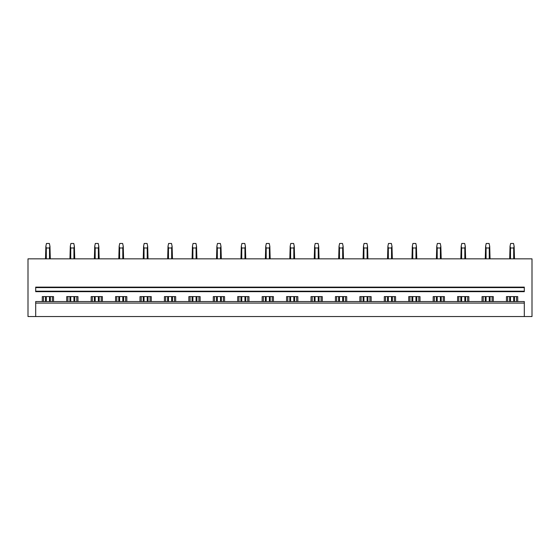 <?xml version="1.0" encoding="UTF-8"?>
<svg xmlns="http://www.w3.org/2000/svg" width="560" height="560" viewBox="0 0 560 560"><rect width="100%" height="100%" fill="white"/><g stroke="black" fill="none" stroke-linecap="round" stroke-linejoin="round"><path stroke-width="0.84" d="M524.307 316.547L532 316.547L532 258.839L28 258.839L28 316.547L524.307 316.547L524.307 301.546L35.693 301.546L35.693 303.086L524.307 303.086M66.717 301.546L66.717 296.59L77.966 296.59L77.966 301.546M91.147 301.546L91.147 296.59L102.396 296.59L102.396 301.546M115.577 301.546L115.577 296.59L126.826 296.59L126.826 301.546M140.007 301.546L140.007 296.59L151.256 296.59L151.256 301.546M164.437 301.546L164.437 296.59L175.686 296.59L175.686 301.546M188.867 301.546L188.867 296.59L200.123 296.59L200.123 301.546M213.297 301.546L213.297 296.59L224.553 296.59L224.553 301.546M237.727 301.546L237.727 296.59L248.983 296.59L248.983 301.546M262.157 301.546L262.157 296.59L273.413 296.59L273.413 301.546M286.587 301.546L286.587 296.59L297.843 296.59L297.843 301.546M311.017 301.546L311.017 296.59L322.273 296.59L322.273 301.546M335.447 301.546L335.447 296.59L346.703 296.59L346.703 301.546M359.877 301.546L359.877 296.59L371.133 296.59L371.133 301.546M384.314 301.546L384.314 296.59L395.563 296.59L395.563 301.546M408.744 301.546L408.744 296.59L419.993 296.59L419.993 301.546M433.174 301.546L433.174 296.59L444.423 296.59L444.423 301.546M457.604 301.546L457.604 296.59L468.853 296.59L468.853 301.546M482.034 301.546L482.034 296.59L493.283 296.59L493.283 301.546M506.464 301.546L506.464 296.59L517.72 296.59L517.72 301.546M42.28 301.546L42.28 296.59L53.536 296.59L53.536 301.546M35.693 291.207L35.693 291.683L524.307 291.683L524.307 291.207L35.693 291.207L35.693 287.595L524.307 287.595L524.307 291.207M524.307 287.595L524.307 287.119L35.693 287.119L35.693 287.595M35.693 303.086L35.693 316.547M43.484 301.546L43.484 296.59M52.332 301.546L52.332 296.59M67.914 301.546L67.914 296.59M76.762 301.546L76.762 296.59M92.344 301.546L92.344 296.59M101.192 301.546L101.192 296.59M116.774 301.546L116.774 296.59M125.629 301.546L125.629 296.59M141.211 301.546L141.211 296.59M150.059 301.546L150.059 296.59M165.641 301.546L165.641 296.59M174.489 301.546L174.489 296.59M190.071 301.546L190.071 296.59M198.919 301.546L198.919 296.59M214.501 301.546L214.501 296.59M223.349 301.546L223.349 296.59M238.931 301.546L238.931 296.59M247.779 301.546L247.779 296.59M263.361 301.546L263.361 296.59M272.209 301.546L272.209 296.59M287.791 301.546L287.791 296.59M296.639 301.546L296.639 296.59M312.221 301.546L312.221 296.59M321.069 301.546L321.069 296.59M336.651 301.546L336.651 296.59M345.499 301.546L345.499 296.59M361.081 301.546L361.081 296.59M369.929 301.546L369.929 296.59M385.511 301.546L385.511 296.59M394.359 301.546L394.359 296.59M409.941 301.546L409.941 296.59M418.789 301.546L418.789 296.59M434.371 301.546L434.371 296.59M443.226 301.546L443.226 296.59M458.808 301.546L458.808 296.59M467.656 301.546L467.656 296.59M483.238 301.546L483.238 296.59M492.086 301.546L492.086 296.59M507.668 301.546L507.668 296.59M516.516 301.546L516.516 296.59M46.312 301.546L46.312 296.59M46.312 258.839L46.312 248.003L45.871 246.267L45.507 258.839M49.504 301.546L49.504 296.59M49.504 258.839L49.504 248.003L46.312 248.003M45.507 301.546L45.507 296.59M49.504 248.003L49.952 246.267L49.357 243.453L46.459 243.453L45.871 246.267M50.316 301.546L50.316 296.59M50.316 258.839L49.952 246.267M70.742 301.546L70.742 296.59M70.742 258.839L70.742 248.003L70.301 246.267L69.937 258.839M73.934 301.546L73.934 296.59M73.934 258.839L73.934 248.003L70.742 248.003M69.937 301.546L69.937 296.59M73.934 248.003L74.382 246.267L73.787 243.453L70.896 243.453L70.301 246.267M74.746 301.546L74.746 296.59M74.746 258.839L74.382 246.267M95.179 301.546L95.179 296.59M95.179 258.839L95.179 248.003L94.731 246.267L94.367 258.839M98.364 301.546L98.364 296.59M98.364 258.839L98.364 248.003L95.179 248.003M94.367 301.546L94.367 296.59M98.364 248.003L98.812 246.267L98.217 243.453L95.326 243.453L94.731 246.267M99.176 301.546L99.176 296.59M99.176 258.839L98.812 246.267M119.609 301.546L119.609 296.59M119.609 258.839L119.609 248.003L119.161 246.267L118.797 258.839M122.794 301.546L122.794 296.59M122.794 258.839L122.794 248.003L119.609 248.003M118.797 301.546L118.797 296.59M122.794 248.003L123.242 246.267L122.647 243.453L119.756 243.453L119.161 246.267M123.606 301.546L123.606 296.59M123.606 258.839L123.242 246.267M144.039 301.546L144.039 296.59M144.039 258.839L144.039 248.003L143.591 246.267L143.227 258.839M147.224 301.546L147.224 296.59M147.224 258.839L147.224 248.003L144.039 248.003M143.227 301.546L143.227 296.59M147.224 248.003L147.672 246.267L147.077 243.453L144.186 243.453L143.591 246.267M148.036 301.546L148.036 296.59M148.036 258.839L147.672 246.267M168.469 301.546L168.469 296.59M168.469 258.839L168.469 248.003L168.021 246.267L167.657 258.839M171.661 301.546L171.661 296.59M171.661 258.839L171.661 248.003L168.469 248.003M167.657 301.546L167.657 296.59M171.661 248.003L172.102 246.267L171.507 243.453L168.616 243.453L168.021 246.267M172.466 301.546L172.466 296.59M172.466 258.839L172.102 246.267M192.899 301.546L192.899 296.59M192.899 258.839L192.899 248.003L192.451 246.267L192.087 258.839M196.091 301.546L196.091 296.59M196.091 258.839L196.091 248.003L192.899 248.003M192.087 301.546L192.087 296.59M196.091 248.003L196.532 246.267L195.944 243.453L193.046 243.453L192.451 246.267M196.896 301.546L196.896 296.59M196.896 258.839L196.532 246.267M217.329 301.546L217.329 296.59M217.329 258.839L217.329 248.003L216.881 246.267L216.517 258.839M220.521 301.546L220.521 296.59M220.521 258.839L220.521 248.003L217.329 248.003M216.517 301.546L216.517 296.59M220.521 248.003L220.962 246.267L220.374 243.453L217.476 243.453L216.881 246.267M221.326 301.546L221.326 296.59M221.326 258.839L220.962 246.267M241.759 301.546L241.759 296.59M241.759 258.839L241.759 248.003L241.311 246.267L240.947 258.839M244.951 301.546L244.951 296.59M244.951 258.839L244.951 248.003L241.759 248.003M240.947 301.546L240.947 296.59M244.951 248.003L245.392 246.267L244.804 243.453L241.906 243.453L241.311 246.267M245.756 301.546L245.756 296.59M245.756 258.839L245.392 246.267M266.189 301.546L266.189 296.59M266.189 258.839L266.189 248.003L265.741 246.267L265.377 258.839M269.381 301.546L269.381 296.59M269.381 258.839L269.381 248.003L266.189 248.003M265.377 301.546L265.377 296.59M269.381 248.003L269.822 246.267L269.234 243.453L266.336 243.453L265.741 246.267M270.186 301.546L270.186 296.59M270.186 258.839L269.822 246.267M290.619 301.546L290.619 296.59M290.619 258.839L290.619 248.003L290.178 246.267L289.814 258.839M293.811 301.546L293.811 296.59M293.811 258.839L293.811 248.003L290.619 248.003M289.814 301.546L289.814 296.59M293.811 248.003L294.259 246.267L293.664 243.453L290.766 243.453L290.178 246.267M294.623 301.546L294.623 296.59M294.623 258.839L294.259 246.267M315.049 301.546L315.049 296.59M315.049 258.839L315.049 248.003L314.608 246.267L314.244 258.839M318.241 301.546L318.241 296.59M318.241 258.839L318.241 248.003L315.049 248.003M314.244 301.546L314.244 296.59M318.241 248.003L318.689 246.267L318.094 243.453L315.196 243.453L314.608 246.267M319.053 301.546L319.053 296.59M319.053 258.839L318.689 246.267M339.479 301.546L339.479 296.59M339.479 258.839L339.479 248.003L339.038 246.267L338.674 258.839M342.671 301.546L342.671 296.59M342.671 258.839L342.671 248.003L339.479 248.003M338.674 301.546L338.674 296.59M342.671 248.003L343.119 246.267L342.524 243.453L339.626 243.453L339.038 246.267M343.483 301.546L343.483 296.59M343.483 258.839L343.119 246.267M363.909 301.546L363.909 296.59M363.909 258.839L363.909 248.003L363.468 246.267L363.104 258.839M367.101 301.546L367.101 296.59M367.101 258.839L367.101 248.003L363.909 248.003M363.104 301.546L363.104 296.59M367.101 248.003L367.549 246.267L366.954 243.453L364.056 243.453L363.468 246.267M367.913 301.546L367.913 296.59M367.913 258.839L367.549 246.267M388.339 301.546L388.339 296.59M388.339 258.839L388.339 248.003L387.898 246.267L387.534 258.839M391.531 301.546L391.531 296.59M391.531 258.839L391.531 248.003L388.339 248.003M387.534 301.546L387.534 296.59M391.531 248.003L391.979 246.267L391.384 243.453L388.493 243.453L387.898 246.267M392.343 301.546L392.343 296.59M392.343 258.839L391.979 246.267M412.776 301.546L412.776 296.59M412.776 258.839L412.776 248.003L412.328 246.267L411.964 258.839M415.961 301.546L415.961 296.59M415.961 258.839L415.961 248.003L412.776 248.003M411.964 301.546L411.964 296.59M415.961 248.003L416.409 246.267L415.814 243.453L412.923 243.453L412.328 246.267M416.773 301.546L416.773 296.59M416.773 258.839L416.409 246.267M437.206 301.546L437.206 296.59M437.206 258.839L437.206 248.003L436.758 246.267L436.394 258.839M440.391 301.546L440.391 296.59M440.391 258.839L440.391 248.003L437.206 248.003M436.394 301.546L436.394 296.59M440.391 248.003L440.839 246.267L440.244 243.453L437.353 243.453L436.758 246.267M441.203 301.546L441.203 296.59M441.203 258.839L440.839 246.267M461.636 301.546L461.636 296.59M461.636 258.839L461.636 248.003L461.188 246.267L460.824 258.839M464.821 301.546L464.821 296.59M464.821 258.839L464.821 248.003L461.636 248.003M460.824 301.546L460.824 296.59M464.821 248.003L465.269 246.267L464.674 243.453L461.783 243.453L461.188 246.267M465.633 301.546L465.633 296.59M465.633 258.839L465.269 246.267M486.066 301.546L486.066 296.59M486.066 258.839L486.066 248.003L485.618 246.267L485.254 258.839M489.258 301.546L489.258 296.59M489.258 258.839L489.258 248.003L486.066 248.003M485.254 301.546L485.254 296.59M489.258 248.003L489.699 246.267L489.104 243.453L486.213 243.453L485.618 246.267M490.063 301.546L490.063 296.59M490.063 258.839L489.699 246.267M510.496 301.546L510.496 296.59M510.496 258.839L510.496 248.003L510.048 246.267L509.684 258.839M513.688 301.546L513.688 296.59M513.688 258.839L513.688 248.003L510.496 248.003M509.684 301.546L509.684 296.59M513.688 248.003L514.129 246.267L513.541 243.453L510.643 243.453L510.048 246.267M514.493 301.546L514.493 296.59M514.493 258.839L514.129 246.267"/></g></svg>
